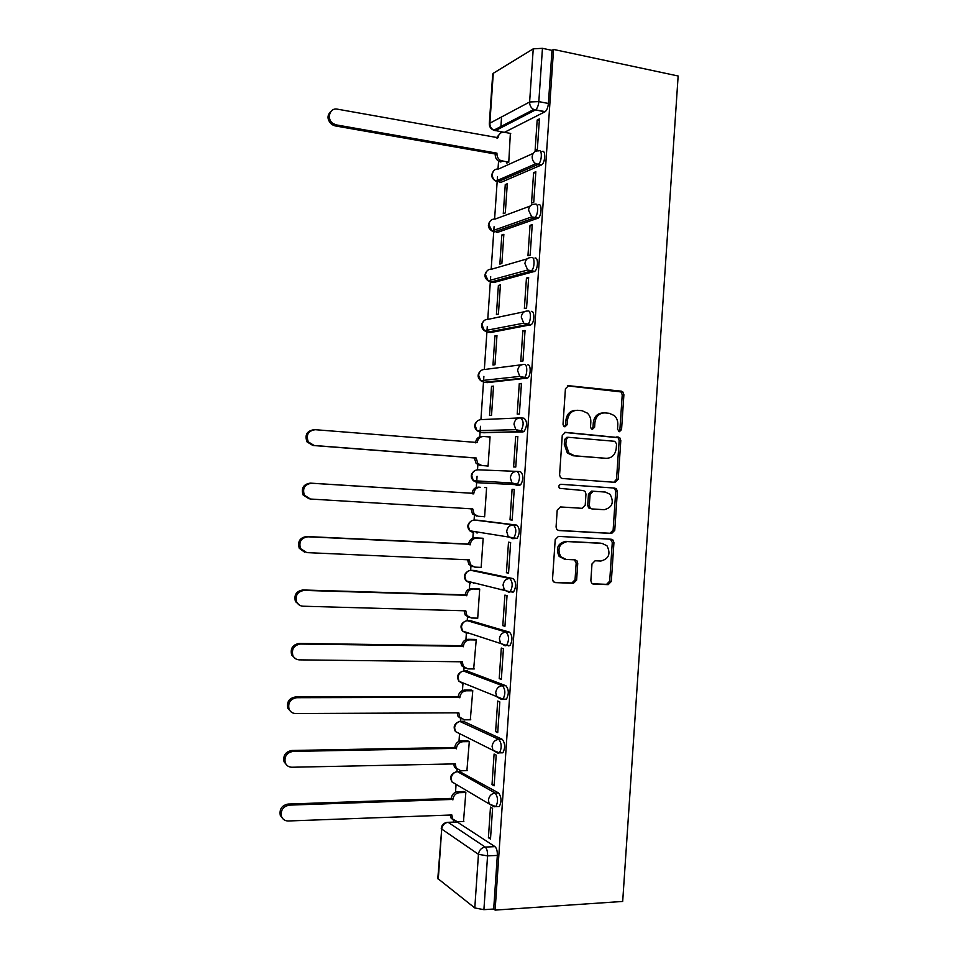 <?xml version="1.0" encoding="UTF-8"?>
<svg xmlns="http://www.w3.org/2000/svg" width="958" height="958" viewBox="0 0 958 958"><rect width="100%" height="100%" fill="white"/><g stroke="black" fill="none" stroke-linecap="round" stroke-linejoin="round"><path stroke-width="1.44" d="M619.383 431.711L621.55 429.591L623.898 394.72L622.736 391.798L621.251 391.151L568.621 385.703L565.424 388.744L563.017 424.298L563.711 426.238L564.945 426.825L567.184 424.669L567.495 420.083C568.513 413.652 571.926 410.383 577.71 410.287L582.141 410.719L587.422 413.161C589.853 415.568 590.978 418.598 590.823 422.227L590.511 426.789L591.242 428.741L592.415 429.292L594.619 427.16L594.918 422.598C595.924 416.227 599.277 412.994 604.953 412.898L609.3 413.317L614.329 415.58C616.82 417.975 617.982 421.017 617.826 424.705L617.527 429.232L619.383 431.711M618.748 431.531L619.886 429.627L622.233 394.84L621.071 391.93L567.375 385.87M564.382 426.681L565.615 424.729L565.927 420.143L567.495 420.083M591.804 429.136L593.002 427.196L593.301 422.658L594.918 422.598M497.418 806.576L499.322 806.504C501.741 801.606 501.501 797.092 498.603 792.961L459.684 771.633M500.83 752.832L502.89 752.796C505.405 747.791 505.201 743.3 502.255 739.325L463.301 721.278M504.147 699.136L506.459 699.136C509.069 694.011 508.89 689.544 505.896 685.724L466.917 670.971M508.602 645.884L510.015 645.512C512.734 640.267 512.578 635.813 509.524 632.16L470.546 620.688M512.231 592.343L513.572 591.936C516.398 586.559 516.266 582.117 513.165 578.62L474.174 570.441M512.686 538.659L517.116 538.396C520.05 532.888 519.943 528.457 516.805 525.116L477.803 520.242M590.858 580.656L591.613 583.099L593.553 584.081L608.21 584.643L611.312 581.458L613.934 542.671L613.084 540.108L611.276 539.234L558.43 536.396L555.209 539.594L552.526 579.147L553.233 581.542L555.293 582.608L573.435 583.302L576.62 580.093L577.746 563.304L576.979 560.825L575.028 559.831L566.058 559.424L560.717 556.67C557.041 548.599 559.232 543.569 567.268 541.569L602.067 543.378L606.989 545.785C610.929 553.772 608.893 558.849 600.87 561.029L595.122 560.765L591.984 563.939L590.858 580.656M495.118 910.1L553.556 49.433L678.144 75.993L622.688 901.442L495.118 910.1L493.693 909.022L483.91 909.681L474.797 907.945L437.818 878.546M615.108 482.329L618.197 479.263L620.808 440.512L619.766 437.71L565.471 432.345L562.262 435.423L559.592 474.929L560.478 477.575L562.346 478.497L615.108 482.329M617.371 491.574L614.761 530.349L611.659 533.474L558.825 530.54L556.849 529.534L556.059 527.02L557.209 510.099L560.418 506.938L582.057 508.315L585.218 505.177L585.973 494.053L585.075 491.418L583.254 490.532L559.412 488.317C558.334 486.161 558.885 484.82 561.053 484.293L614.713 488.089L616.425 488.891L617.371 491.574L615.719 491.478L613.12 530.157L614.761 530.349M456.858 821.76L494.963 846.633L485.227 847.088C486.904 848.644 487.682 851.578 487.562 855.901L483.91 909.681M501.561 116.948L500.818 127.857M500.555 131.653L500.459 133.15M498.555 161.16L498.016 168.907M497.477 176.895L494.603 218.987M494.077 226.723L491.191 269.102M490.688 276.575L487.778 319.23M487.287 326.45L484.353 369.393M483.886 376.362L480.928 419.592M480.473 426.298L479.766 436.776M477.85 464.786L477.515 469.815M477.072 476.27L476.306 487.466M474.402 515.488L474.09 520.062M473.216 532.876L472.845 538.18M470.941 566.226L470.653 570.333M469.779 583.159L469.396 588.931M467.48 616.988L467.229 620.64M466.354 633.477L465.923 639.705M464.019 667.786L463.792 670.971M462.918 683.82L462.463 690.514M460.547 718.608L460.367 721.338M459.493 734.187L459.002 741.348M457.086 769.454L456.93 771.729M456.056 784.59L455.529 792.206M453.613 820.359L453.493 822.12M553.556 49.433L552 50.355L548.395 103.476C548 107.344 546.946 110.062 545.234 111.655L504.471 132.312M533.235 48.846L493.274 73.299L489.873 123.187L529.618 102.003L533.235 48.846L542.456 48.319L538.827 101.608C538.432 105.488 537.378 108.218 535.69 109.823L495.31 130.695L493.777 130.192L503.597 132.216M552 50.355L542.456 48.319M492.711 74.065L493.274 73.299M506.734 163.04L508.758 162.357L510.363 133.39M537.187 120.001L535.115 150.382L537.354 149.364L539.426 118.888L537.187 120.001L539.318 120.409M533.606 172.668L531.534 203.06L533.762 202.234L535.833 171.733L533.606 172.668L535.75 173.039M505.261 184.595L503.285 213.67L505.309 212.904L507.297 183.732L505.261 184.595L507.225 184.918M530.025 225.358L527.954 255.774L530.169 255.127L532.241 224.603L530.025 225.358L532.169 225.693M501.824 234.997L499.848 264.085L501.872 263.486L503.86 234.303L501.824 234.997L503.788 235.285M526.445 278.095L524.373 308.524L526.577 308.057L528.648 277.509L526.445 278.095L528.588 278.383M498.388 285.424L496.412 314.523L498.423 314.092L500.411 284.897L498.388 285.424L500.363 285.688M522.852 330.845L520.781 361.298L522.972 361.01L525.056 330.45L522.852 330.845L525.008 331.109M494.951 335.875L492.975 364.998L494.975 364.735L496.962 335.516L494.951 335.875L496.927 336.102M519.272 383.643L517.2 414.107L519.38 414L521.451 383.428L519.272 383.643L521.427 383.859M491.514 386.361L489.538 415.497L491.526 415.401L493.514 386.158L491.514 386.361L493.49 386.553M515.679 436.465L513.608 466.953L515.775 467.025L517.847 436.429L515.679 436.465L517.835 436.644M486.101 465.863L488.065 466.091L490.065 436.836L488.281 436.872M510.015 519.823L512.171 520.074L514.242 489.466L512.087 489.31L510.015 519.823L512.171 519.943M482.652 516.53L484.616 516.817L486.604 487.55L484.628 487.574M482.652 516.59L484.628 516.697M506.411 572.716L508.554 573.159L510.638 542.527L508.494 542.192L506.411 572.716L508.578 572.812M480.018 567.34L481.156 567.567L483.155 538.288L481.179 538.156M502.818 625.658L504.95 626.269L507.033 595.625L504.89 595.11L502.818 625.658L504.986 625.706M476.952 618.138L477.695 618.353L479.695 589.05L477.731 588.775M499.393 589.35L503.058 589.481M499.214 678.623L501.333 679.426L503.417 648.758L501.297 648.063L499.214 678.623L501.393 678.635M473.671 668.947L476.234 639.848L474.282 639.417M495.621 731.613L497.729 732.607L499.813 701.915L497.693 701.04L495.621 731.613L497.789 731.601M470.306 719.781L472.773 690.67L470.833 690.083M492.017 784.65L494.112 785.811L496.196 755.108L494.089 754.054L492.017 784.65L494.196 784.59M466.905 770.651L469.312 741.528L467.372 740.785M488.412 837.711L490.496 839.052L492.58 808.336L490.484 807.091L488.412 837.711L490.592 837.615M463.48 821.533L465.851 792.41L463.923 791.512M519.499 485.347L516.087 485.107L511.979 482.988L510.339 477.803C510.997 473.659 513.225 471.528 517.021 471.384L520.433 471.635C523.631 474.821 523.703 479.251 520.649 484.904L477.252 482.7L475.599 480.832M520.996 417.916L524.062 418.203C527.307 421.221 527.355 425.639 524.182 431.459L483.91 432.765L480.665 432.477L478.964 430.609M527.69 364.794C530.983 364.004 530.995 375.728 527.702 378.051L487.323 382.625L484.089 382.29L482.341 380.494M531.319 311.41C534.696 310.344 534.612 322.319 531.223 324.69L490.736 332.51L487.514 332.127L485.742 330.474M534.935 258.073C538.396 256.708 538.216 268.97 534.732 271.365L494.148 282.43L490.927 281.999L489.167 280.55M538.564 204.761C542.108 203.084 541.809 215.658 538.24 218.089L497.561 232.375L492.616 230.71M542.18 151.484C545.821 149.496 545.389 162.393 541.737 164.848L500.974 182.355L496.112 180.966M472.545 582.392L473.647 583.338M475.623 531.63L477.072 533.115M490.113 332.438L490.736 332.51M493.334 282.323L494.148 282.43M496.555 232.231L497.561 232.375M499.789 182.152L500.974 182.355M456.08 822.012L456.798 821.76M493.693 909.022L497.334 855.41C497.441 851.099 496.651 848.177 494.963 846.633M602.989 412.946C597.481 413.233 594.247 416.467 593.301 422.658M575.686 410.347C570.13 410.683 566.873 413.94 565.927 420.143M613.886 482.245L616.545 479.18L619.155 440.524L618.102 437.722L564.525 432.429M616.545 443.782L614.689 441.303L568.429 437.303L566.19 439.471L565.855 444.308L568.908 453.002L574.632 455.78L606.27 458.319C611.923 458.128 615.24 454.87 616.222 448.548L616.545 443.782M568.058 437.315L566.861 437.327L564.621 439.483L566.19 439.471M605.66 458.307L573.052 455.757L567.34 452.99L564.298 444.32L564.621 439.483M558.083 530.397L610.018 533.271L613.12 530.157M560.765 484.293L614.713 488.089M604.187 509.716C612.366 507.512 614.317 502.363 610.042 494.292L605.372 492.065L593.23 491.226L590.08 494.34L589.326 505.441L590.2 508.051L592.032 508.938L604.187 509.716M593.23 491.226L591.613 491.119L588.475 494.232L590.08 494.34M592.032 508.938L588.595 507.908L587.721 505.309L588.475 494.232M615.719 491.478L614.785 488.796L613.072 487.993M564.454 559.161L559.161 556.418C555.496 548.359 557.676 543.342 565.711 541.342L600.438 543.15M554.167 582.32L571.866 582.991L575.039 579.794L576.165 563.029L574.405 559.807M592.451 583.781L606.582 584.332L609.683 581.159L612.282 542.456L610.402 539.186M502.435 161.183L500.675 161.986L498.855 161.339C496.376 159.794 495.166 157.507 495.214 154.477L496.962 153.651C496.903 156.693 498.124 158.98 500.603 160.525L508.758 162.273M510.722 133.461L504.411 132.3C500.794 132.036 498.675 133.845 498.04 137.724L337.408 109.164C329.672 107.368 326.163 119.211 333.144 123.582L336.318 124.899L496.986 153.16M495.25 153.999L334.965 125.857L331.803 124.54C326.87 119.654 326.75 115.116 331.432 110.924M496.376 137.916L500.268 133.294M488.077 466.007L480.006 465.396L476.126 463.433L474.485 458.451L476.21 457.996L477.826 463.48L481.706 465.456L488.077 465.935M490.053 437.016L483.682 436.477C480.042 436.573 477.898 438.572 477.264 442.5L315.254 429.699C308.165 430.801 305.841 434.86 308.296 441.877L314.164 445.482L476.21 457.996M474.521 457.96L312.871 445.482L307.027 441.889C304.572 435.04 306.811 430.98 313.733 429.735M475.551 442.847L475.575 442.512C476.21 438.596 478.341 436.597 481.97 436.513L482.593 436.501M476.545 516.075L472.462 513.931L471.049 508.806M309.183 498.867L303.135 495.046C300.992 488.197 303.375 484.221 310.272 483.119L472.114 493.262C472.749 489.346 474.881 487.311 478.521 487.155L480.221 487.275C476.569 487.43 474.426 489.466 473.791 493.394L311.554 483.239C304.644 484.341 302.249 488.329 304.393 495.202L310.464 499.034L472.737 508.902L474.15 514.123L478.246 516.278L484.628 516.649M472.078 493.753L473.767 493.885M473.084 566.765L468.833 564.466L467.576 559.759M483.143 538.432L476.749 538.109C473.096 538.312 470.953 540.384 470.318 544.324L307.853 536.803C301.087 537.917 298.645 541.845 300.525 548.587L306.764 552.61L469.264 559.843L470.51 564.813L474.773 567.112L481.167 567.387M304.668 552.203L299.279 548.275C297.399 541.557 299.842 537.642 306.584 536.528L468.654 544.048C469.288 540.12 471.42 538.049 475.06 537.845L476.749 538.109M482.904 538.252L475.06 537.845M468.618 544.539L470.294 544.815M469.109 617.455L465.217 615.06L464.103 610.761M479.683 589.182L473.288 588.966C469.636 589.23 467.48 591.337 466.845 595.289L304.153 590.403C297.519 591.553 295.028 595.421 296.681 602.043C298.046 604.642 300.165 606.031 303.063 606.21L465.792 610.809L466.881 615.551L471.312 617.994L477.719 618.15M300.046 605.468L295.447 601.564C293.795 594.978 296.273 591.11 302.896 589.972L465.181 594.858C465.816 590.918 467.959 588.823 471.611 588.559L473.288 588.966M504.016 589.697L500.351 589.565M478.665 588.799L471.611 588.559M465.157 595.349L466.809 595.78M476.234 639.968L469.815 639.848C466.163 640.172 464.007 642.315 463.373 646.267L300.441 644.039C293.938 645.213 291.412 649.057 292.861 655.559C294.19 658.266 296.357 659.703 299.351 659.858L462.319 661.798L463.277 666.325L467.839 668.888L474.258 668.947M465.157 668.145L461.624 665.702L460.618 661.786M295.531 658.709L291.639 654.925C290.178 648.434 292.705 644.614 299.195 643.441L461.72 645.704C462.355 641.752 464.498 639.621 468.151 639.297L469.815 639.848M474.952 639.429L468.151 639.297M461.684 646.183L463.337 646.758M472.773 690.778L466.354 690.766C462.678 691.149 460.535 693.317 459.888 697.292L296.74 697.699C290.334 698.921 287.771 702.729 289.053 709.124C290.358 711.95 292.549 713.411 295.639 713.53L458.834 712.824L459.684 717.159L464.367 719.817L470.797 719.781M461.253 718.847L458.044 716.38L457.146 712.836M291.136 711.95L287.843 708.333C286.55 701.951 289.112 698.154 295.495 696.945L458.247 696.574C458.882 692.61 461.026 690.443 464.69 690.059L466.354 690.766M471.36 690.083L464.69 690.059M458.211 697.053L459.864 697.783M469.3 741.624L462.882 741.708C459.205 742.151 457.05 744.354 456.415 748.33L293.028 751.395C286.717 752.665 284.119 756.449 285.256 762.76C286.526 765.67 288.753 767.166 291.939 767.238L455.349 763.885L456.116 768.029L460.894 770.783L467.324 770.639M457.385 769.573L454.475 767.107L453.673 763.921M286.861 765.238L284.059 761.802C282.921 755.515 285.496 751.743 291.795 750.485L454.775 747.468C455.409 743.504 457.565 741.3 461.229 740.857L462.882 741.708M467.827 740.774L461.229 740.857M454.751 747.959L456.379 748.821M465.839 792.482L459.409 792.673C455.733 793.176 453.565 795.427 452.93 799.403L289.316 805.127C283.077 806.444 280.466 810.217 281.472 816.444C282.706 819.425 284.957 820.946 288.226 820.982L451.877 814.971L452.547 818.946L457.421 821.772L463.864 821.521M453.565 820.311L450.919 817.869L450.2 815.03M282.682 818.563L280.275 815.318C279.269 809.115 281.88 805.355 288.095 804.049L451.302 798.397C451.936 794.421 454.092 792.194 457.768 791.691L459.409 792.673M464.319 791.5L457.768 791.691M451.278 798.888L452.894 799.894M619.886 429.627L621.55 429.591M565.615 424.729L567.184 424.669M593.002 427.196L594.619 427.16M456.547 784.602L451.913 781.86C449.541 776.926 450.967 773.597 456.2 771.873L457.553 771.681L495.166 793.068C498.052 797.2 498.28 801.714 495.861 806.624L493.897 806.648M460.822 771.609L457.553 771.681C453.912 772.16 451.781 774.363 451.146 778.291L451.913 781.86L489.215 803.954L488.424 800.158C489.083 795.966 491.334 793.595 495.166 793.068L498.603 792.961M459.84 721.422L498.819 739.372C501.741 743.348 501.956 747.839 499.441 752.856L497.873 753.132L492.975 750.33L492.077 746.354C492.747 742.163 494.987 739.839 498.819 739.372L502.255 739.325M464.247 721.278L460.978 721.302C457.349 721.721 455.218 723.889 454.595 727.817L455.445 731.553L459.349 733.517M463.504 671.019L502.459 685.712C505.441 689.532 505.62 693.999 503.022 699.136L501.525 699.472L496.735 696.765L495.729 692.574C496.4 688.395 498.639 686.108 502.459 685.712L505.896 685.724M467.672 670.971L464.414 670.947C460.786 671.307 458.654 673.438 458.032 677.354L458.99 681.294L463.54 683.856L462.463 682.719M467.169 620.652L506.099 632.076C509.129 635.741 509.297 640.195 506.578 645.452L505.165 645.836L500.519 643.237L499.381 638.83C500.052 634.663 502.291 632.412 506.099 632.076L509.524 632.16M471.096 620.7L467.839 620.628C464.223 620.928 462.103 623.023 461.469 626.939L462.546 631.082L466.965 633.525L465.672 632.076M470.845 570.321L509.74 578.488C512.829 581.985 512.961 586.428 510.135 591.816L508.806 592.224L504.315 589.769L503.034 585.122C503.704 580.967 505.944 578.752 509.74 578.488L513.165 578.62M474.521 570.465L471.276 570.321C467.66 570.573 465.528 572.644 464.905 576.536L466.127 580.907L470.39 583.218L468.953 581.566M474.521 520.05L513.38 524.924C516.518 528.265 516.613 532.696 513.692 538.228L512.446 538.647L508.135 536.348L506.686 531.451C507.345 527.295 509.584 525.128 513.38 524.924L516.805 525.116M477.946 520.242L474.701 520.062C471.085 520.242 468.965 522.278 468.342 526.17L469.719 530.78L473.827 532.947L472.258 531.151M457.385 821.964L448.14 822.323L485.227 847.088C481.383 847.686 479.12 850.093 478.449 854.308L441.71 829.053L438.273 879.36M474.797 907.945L478.449 854.308L487.562 855.901L497.334 855.41M544.874 111.882L533.738 109.499L545.234 111.655M517.021 471.384C520.206 474.569 520.278 479 517.236 484.664L477.252 482.7L473.348 480.7L471.767 475.839C472.402 471.947 474.521 469.947 478.126 469.815L516.649 471.372M523.128 431.902L480.665 432.477L476.988 430.669L475.204 425.532C475.827 421.652 477.946 419.676 481.551 419.604L519.14 417.951M526.756 378.482L523.355 378.123L484.089 382.29L480.676 380.673L478.629 375.249C479.263 371.381 481.371 369.441 484.964 369.429L521.703 364.747M530.385 325.097L526.984 324.69L487.514 332.127L484.389 330.726L482.066 325.001C482.688 321.134 484.796 319.23 488.388 319.277L524.361 311.733M534.013 271.749L530.612 271.27L490.927 281.999L488.149 280.826L485.49 274.766C486.113 270.922 488.221 269.042 491.801 269.15L527.151 258.864M537.63 218.424L534.241 217.897L494.34 231.896L491.945 230.95L488.903 224.579C489.526 220.735 491.634 218.891 495.214 219.047L530.097 206.102M541.246 165.135L537.869 164.548L497.753 181.816L495.789 181.11C493.43 179.565 492.268 177.338 492.328 174.416C492.951 170.572 495.058 168.764 498.627 168.979L533.187 153.4M538.803 150.873C542.432 148.873 542 161.794 538.348 164.261L535.809 163.77C533.319 162.13 532.109 159.735 532.169 156.621C532.828 152.538 535.031 150.622 538.803 150.873M535.175 204.21C538.707 202.533 538.408 215.119 534.851 217.55L531.726 216.879L528.529 210.065C529.187 205.97 531.403 204.018 535.175 204.21M531.546 257.582C534.995 256.217 534.803 268.491 531.331 270.886L527.702 270.012L524.9 263.546C525.559 259.45 527.774 257.462 531.546 257.582M527.918 310.991C531.283 309.913 531.199 321.9 527.822 324.271L526.984 324.69L523.715 323.181L521.26 317.062C521.918 312.955 524.146 310.931 527.918 310.991M524.289 364.423C527.571 363.633 527.583 375.368 524.301 377.691L523.355 378.123L519.763 376.398L517.619 370.614C518.278 366.495 520.505 364.423 524.289 364.423M520.661 417.892C523.894 420.921 523.93 425.34 520.769 431.16L519.727 431.603L515.859 429.663L513.979 424.19C514.638 420.059 516.865 417.963 520.661 417.892M494.232 806.84L489.215 803.954L495.861 806.624L499.322 806.504M548.395 103.476L538.827 101.608L529.618 102.003C529.582 105.38 530.948 107.883 533.738 109.499L493.801 130.192C491.143 128.695 489.837 126.36 489.873 123.187L489.31 123.869M501.92 127.294L500.064 126.947M441.231 828.407C441.662 825.125 443.494 823.15 446.751 822.455L448.14 822.323C444.488 822.862 442.345 825.101 441.71 829.053L437.806 878.63M567.627 385.799L568.621 385.703M619.587 391.271L621.251 391.151M622.233 394.84L623.898 394.72M616.509 436.992L618.161 436.98M619.155 440.524L620.808 440.512M616.545 479.18L618.197 479.263M564.298 444.32L565.855 444.308M573.052 455.757L574.632 455.78M604.63 458.295L606.27 458.319M610.018 533.271L611.659 533.474M587.721 505.309L589.326 505.441M565.711 541.342L567.268 541.569M576.165 563.029L577.746 563.304M575.039 579.794L576.62 580.093M571.866 582.991L573.435 583.302M554.454 582.44L555.293 582.608M612.282 542.456L613.934 542.671M609.683 581.159L611.312 581.458M606.582 584.332L608.21 584.643M592.774 583.925L593.553 584.081M495.214 154.477L496.962 153.651M497.322 138.084L498.04 137.724M334.965 125.857L336.318 124.899M474.485 458.451L476.174 458.487M480.006 465.396L481.706 465.456M475.575 442.512L477.264 442.5M312.871 445.482L314.164 445.482M471.025 509.213L472.701 509.393M478.521 487.155L480.221 487.275M472.114 493.262L473.791 493.394M310.272 483.119L311.554 483.239M467.564 559.999L469.228 560.334M468.654 544.048L470.318 544.324M306.584 536.528L307.853 536.803M464.091 610.821L465.756 611.3M465.181 594.858L466.845 595.289M302.896 589.972L304.153 590.403M460.93 661.786L462.283 662.289M461.72 645.704L463.373 646.267M299.195 643.441L300.441 644.039M457.756 712.836L458.798 713.315M458.247 696.574L459.888 697.292M295.495 696.945L296.74 697.699M454.475 763.897L455.325 764.376M454.775 747.468L456.415 748.33M291.795 750.485L293.028 751.395M451.122 814.995L451.841 815.462M451.302 798.397L452.93 799.403M288.095 804.049L289.316 805.127M541.737 164.848L535.809 163.77L495.789 181.11C491.442 178.499 490.676 175.17 493.478 171.123M538.24 218.089L531.726 216.879L491.945 230.95C487.897 228.184 487.311 224.902 490.185 221.094M534.732 271.365L527.702 270.012L488.149 280.826C484.377 277.916 483.958 274.671 486.915 271.09M531.223 324.69L523.715 323.181L484.389 330.726C480.856 327.684 480.617 324.475 483.67 321.086M527.702 378.051L519.763 376.398L480.676 380.673C477.347 377.5 477.276 374.303 480.449 371.093M524.182 431.459L515.859 429.663L476.988 430.669C473.851 427.352 473.935 424.166 477.252 421.113M520.649 484.904L511.979 482.988L473.348 480.7C470.354 477.228 470.606 474.042 474.114 471.144M517.116 538.396L469.719 530.78C466.857 527.139 467.288 523.942 471.001 521.188M513.572 591.936L510.135 591.816L466.127 580.907C463.385 577.063 463.983 573.854 467.947 571.255M510.015 645.512L506.578 645.452L462.546 631.082C459.9 627.011 460.702 623.766 464.941 621.347M506.459 699.136L503.022 699.136L458.99 681.294C456.439 676.971 457.433 673.69 461.995 671.474M502.89 752.796L499.441 752.856L492.975 750.33L455.445 731.553C452.978 726.93 454.188 723.625 459.086 721.637M492.711 73.982L489.31 123.786C489.31 126.887 490.807 129.031 493.801 130.192M621.071 391.93L622.736 391.798M618.102 437.722L619.766 437.71M567.34 452.99L568.908 453.002M588.595 507.908L590.2 508.051M614.785 488.796L616.425 488.891M559.161 556.418L560.717 556.67M575.399 560.562L576.979 560.825M611.444 539.893L613.084 540.108M498.855 161.339L500.603 160.525M331.803 124.54L333.144 123.582M476.126 463.433L477.826 463.48M307.027 441.889L308.296 441.877M472.462 513.931L474.15 514.123M303.135 495.046L304.393 495.202M468.833 564.466L470.51 564.813M299.279 548.275L300.525 548.587M465.217 615.06L466.881 615.551M295.447 601.564L296.681 602.043M461.624 665.702L463.277 666.325M291.639 654.925L292.861 655.559M458.044 716.38L459.684 717.159M287.843 708.333L289.053 709.124M454.475 767.107L456.116 768.029M284.059 761.802L285.256 762.76M450.919 817.869L452.547 818.946M280.275 815.318L281.472 816.444"/></g></svg>
